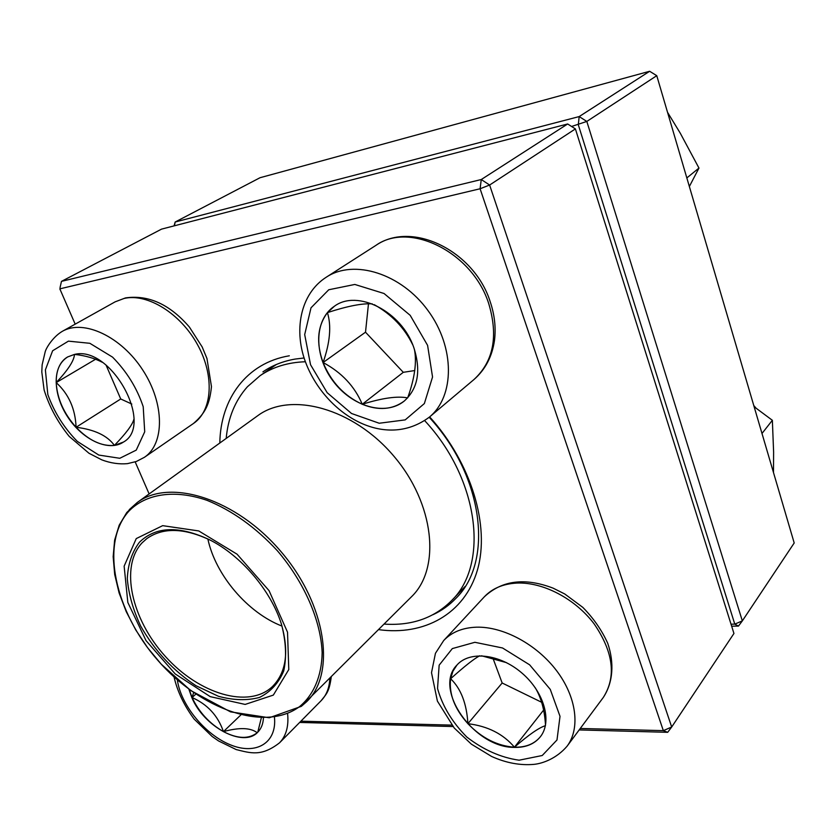 <?xml version="1.0" encoding="UTF-8"?>
<svg xmlns="http://www.w3.org/2000/svg" width="836" height="836" viewBox="0 0 836 836"><rect width="100%" height="100%" fill="white"/><g stroke="black" fill="none" stroke-linecap="round" stroke-linejoin="round"><path stroke-width="1.25" d="M733.945 633.479L575.398 128.911L489.624 185.028L671.684 727.017L733.945 633.479M580.257 728.469L663.335 730.643L667.692 732.315L579.17 729.933M453.007 726.547L299.664 722.44M161.547 229.127L61.477 281.366L481.264 179.531L567.665 123.979L161.547 229.127M429.652 416.882C471.567 463.269 490.168 526.199 477.408 570.068C464.617 614.063 424.134 635.987 378.645 629.644M219.816 443.017C220.495 398.835 246.526 362.949 289.308 355.791M667.692 732.315L671.684 727.017L663.335 730.643L480.094 188.758L59.826 288.859L75.188 324.149M135.181 461.9L149.132 493.93M300.918 721.175L451.827 725.115M304.147 357.975L295.192 359.062C283.017 361.173 272.264 365.436 262.922 371.853M433.038 614.679C441.627 610.708 449.214 605.306 455.787 598.471C493.752 561.959 483.96 476.175 429.181 417.279M575.398 128.911L567.665 123.979M60.035 287.657L61.477 281.366L60.035 287.657M489.624 185.028L481.264 179.531L480.094 188.758L489.624 185.028M74.268 354.485C110.655 344.651 154.921 425.064 123.289 442.16C108.722 452.015 82.659 439.924 67.779 417.049C52.658 394.331 52.166 365.771 67.632 356.951L74.268 354.485M133.864 419.39C132.412 424.834 125.933 433.497 114.407 445.389L123.394 442.087M76.076 427.269C88.794 440.457 101.564 446.497 114.407 445.389C107.311 435.587 94.531 429.537 76.076 427.269C75.365 408.94 68.74 394.049 56.19 382.595C57.172 398.573 63.797 413.465 76.076 427.269L120.729 398.981L131.816 404.049M67.737 356.888C59.837 361.894 55.991 370.463 56.19 382.595C68.019 370.014 74.122 360.64 74.477 354.443M74.749 354.401C85.523 355.655 94.771 358.32 102.483 362.364M106.026 364.998L120.729 398.981M56.19 382.595L95.649 359.208M263.434 717.967C263.11 723.997 261.187 728.773 257.687 732.273C243.286 748.032 203.932 726.818 191.893 697.705L188.873 689.198M261.313 717.925L257.77 732.19M223.442 731.615C237.518 738.899 248.773 739.275 257.195 732.733C250.57 727.654 239.315 727.278 223.442 731.615C217.956 715.731 207.506 704.372 192.071 697.537C199.02 712.199 209.481 723.558 223.442 731.615L240.831 714.968M189.155 689.397L192.071 697.537L193.618 692.616M192.071 697.537L195.833 694.131M514.276 747.394C474.033 747.666 432.86 689 456.926 665.069C469.477 650.627 499.426 653.752 521.643 672.802C544.027 691.665 552.512 721.51 540.422 736.683C534.403 744.113 525.687 747.677 514.276 747.394M755.963 408.041L753.779 405.533M457.01 664.975L452.903 671.266L450.635 678.738C464.408 666.376 474.106 658.716 479.728 655.769M481.526 655.779L506.47 662.635M535.28 687.767C541.279 697.882 544.685 710.381 545.5 725.261M545.417 725.69C539.136 727.56 528.812 734.729 514.433 747.196C525.781 747.488 534.476 743.946 540.505 736.579M467.899 723.694C481.912 738.146 497.42 745.984 514.433 747.196C503.199 733.924 487.691 726.097 467.899 723.694C466.718 703.651 460.96 688.665 450.635 678.738C448.807 693.775 454.565 708.761 467.899 723.694L502.164 683.002L541.707 702.303M492.853 657.963L502.164 683.002M514.433 747.196L543.578 710.14M413.83 347.63C421.208 370.85 418 388.667 404.196 401.092C385.25 416.527 351.58 406.4 332.843 380.735C313.772 355.31 313.897 319.875 334.358 306.269C357.338 288.974 401.74 311.452 413.83 347.63M323.083 362.531C331.16 382.052 344.223 395.961 362.26 404.269C354.704 386.368 341.642 372.448 323.083 362.531C330.074 342.488 331.526 325.852 327.43 312.622C317.419 326.113 315.977 342.75 323.083 362.531L365.51 332.195L403.286 372.313L414.781 370.547M334.463 306.195L327.43 312.622C347.316 306.122 362.26 303.207 372.26 303.865M374.256 304.67C391.645 314.44 404.467 327.816 412.723 344.798M414.374 349.187C416.965 361.915 414.74 378.112 407.696 397.8M407.623 397.894C397.424 395.888 382.303 398.009 362.26 404.269C378.478 410.81 392.492 409.724 404.29 401.019M368.477 303.781L365.51 332.195M362.26 404.269L403.286 372.313M226.19 438.419C228.05 417.843 235.125 400.601 247.446 386.723L260.048 375.719C272.735 367.014 287.856 362.354 305.412 361.748M424.688 420.644C479.289 479.143 489.238 564.509 451.503 600.697C433.957 618.138 411.521 625.945 384.194 624.084M136.247 538.593L162.675 525.656L198.759 530.944L237.058 554.184L269.046 590.644L287.521 632.183L288.786 669.552L273.33 695.103L245.157 704.424L210.254 696.649L175.173 673.92L146.018 640.595L127.835 602.453L124.136 566.171L136.247 538.593M139.434 542.24C155.757 526.346 179.144 525.53 209.585 539.795C241.102 555.512 271 590.644 281.471 624.262C285.985 641.567 286.748 657.127 283.728 670.942C278.628 683.127 270.54 691.957 259.484 697.433C247.142 700.725 233.484 700.349 218.499 696.315L195.979 685.719C173.042 670.556 154.597 650.659 140.657 626.018C133.07 609.789 128.608 594.009 127.302 578.679C127.971 564.175 132.015 552.032 139.434 542.24M281.105 623.144C289.287 651.181 286.435 672.28 272.557 686.45C248.825 709.21 198.978 693.953 165.423 656.5C131.524 619.403 119.6 566.589 142.141 542.783L146.77 538.645C162.978 527.213 184.265 527.777 210.641 540.338M282.004 626.091C247.634 612.819 215.479 575.032 207.861 538.969M731.03 624.199L734.781 624.116L578.303 124.752L579.17 116.58L649.645 71.279L260.027 177.723L175.163 222.021L579.17 116.58L586.82 121.439L742.337 620.887L794.2 542.972L656.762 75.679L586.82 121.439L571.584 126.476M738.46 626.08L742.337 620.887L734.781 624.116L738.46 626.08L731.667 626.216M174.421 225.804L175.163 222.021L174.076 225.887M649.645 71.279L656.762 75.679M761.993 433.476L772.36 420.289L773.613 452.109L773.488 472.549M754.135 406.735L772.36 420.289M686.837 177.932L698.969 168.067L689.355 186.491M667.546 112.327L680.243 133.143L698.969 168.067M119.788 458.285L136.237 450.123L144.712 431.804L143.207 406.693C136.989 388.082 126.779 371.571 112.578 357.15L89.86 343.303L68.416 341.14L52.616 350.775L45.384 369.888L47.819 394.508C54.152 412.148 63.975 427.771 77.288 441.377L98.805 455.066L119.788 458.285M115.138 301.838L125.504 297.909C148.505 294.638 169.792 304.346 189.385 327.043L202.155 346.919L206.952 358.466L211.466 386.64C209.637 403.892 205.729 412.765 193.513 423.444C212.334 410.81 214.8 376.012 197.599 344.808C180.607 313.521 147.418 292.955 124.073 298.462L115.138 301.838L62.292 331.349C83.631 318.913 121.356 336.563 142.925 370.285C164.755 403.84 164.661 443.885 144.419 457.302L136.362 461.482L127.448 463.646C119.057 464.388 110.519 463.134 101.846 459.873L88.961 453.248L69.231 436.423C57.705 422.201 49.324 406.714 44.109 389.942L41.8 371.957L42.134 364.83L45.238 351.59C46.722 346.804 53.567 336.469 62.292 331.349M177.357 679.898C180.733 704.988 205.144 734.781 230.548 744.886C255.983 755.347 277.092 743.089 274.459 717.215M331.234 677.097C329.154 692.386 326.291 694.058 321.118 700.704C326.479 695.207 329.384 687.809 329.823 678.508M287.626 713.86C288.817 726.338 286.121 735.983 279.537 742.817C261.417 756.904 250.643 753.1 236.201 749.578L218.53 740.936L212.093 736.432L194.151 719.117C184.098 705.521 177.399 691.456 174.034 676.93M474.879 642.299L452.318 648.59L439.151 665.174L437.541 688.477C442.359 705.96 452.14 722.168 466.864 737.101C483.542 749.892 500.942 757.594 519.083 760.206L542.23 755.514L556.995 739.975L560.015 716.337L550.266 689.376L529.637 664.829L502.551 647.984L474.879 642.299M484.295 596.841C502.018 580.278 524.977 577.394 553.202 588.189L564.749 593.978L582.828 607.385C593.518 618.253 601.815 630.208 607.709 643.25C614.481 663.021 613.07 682.552 603.31 697.443C616.487 676.669 613.436 652.143 594.145 623.886C575.074 598.576 542.815 581.866 516.742 583.079C503.053 583.841 492.237 588.429 484.295 596.841L443.676 640.564C451.649 632.131 462.632 627.658 476.625 627.178C503.293 626.477 536.639 644.316 556.588 670.691C576.579 697.036 580.529 728.302 567.09 746.193C556.567 758.513 542.763 763.477 534.068 764.355C520.191 765.588 506.031 762.954 491.599 756.455L471.368 744.155L454.261 728.041L437.395 701.09L431.512 672.719L435.441 653.313L443.676 640.564M310.532 364.715L327.169 392.69L351.517 413.486L379.21 423.246L405.199 419.891L424.364 403.558L432.546 376.984L427.593 345.362L410.204 315.35L384.037 293.499L354.819 284.449L328.757 289.758L311.013 307.805L304.691 334.567L310.532 364.715M375.845 245.418C412.43 220.056 474.357 251.333 490.178 301.629C494.619 314.817 496.061 327.733 494.494 340.388C492.122 356.617 485.288 369.658 473.991 379.513C493.512 361.465 498.434 336.197 488.757 303.719C472.643 252.347 409.63 221.07 375.845 245.418L326.374 277.134C353.931 258.836 401.113 273.456 427.99 310.553C455.192 347.431 454.774 396.389 429.37 417.122C384.152 450.803 325.988 413.58 306.363 364.277C293.154 331.526 299.915 293.885 326.374 277.134M129.225 509.678L137.282 502.478L257.634 415.774C290.353 391.196 353.2 408.041 393.672 455.954C434.501 503.565 441.074 568.302 411.584 596.664L301.441 706.232M137.282 502.478C169.75 477.899 236.264 498.705 281.105 551.75C326.301 604.501 336.197 673.492 306.749 701.613L301.305 706.357L269.286 717.769L230.517 711.854L190.702 690.536L161.327 664.265L147.617 647.733L135.808 630.03L126.215 611.607L119.099 592.912L114.689 574.447L113.163 556.682L114.636 540.108L119.182 525.227L126.769 512.52L137.282 502.478M299.737 706.472C313.782 694.695 321.755 676.042 322.153 652.634C320.867 620.5 304.356 582.378 277.374 550.746C255.753 527.411 232.314 510.618 207.077 500.356C174.442 489.102 145.694 493.721 128.744 511.298C99.714 543.63 114.898 611.67 157.837 660.367C200.389 709.43 265.043 732.545 299.737 706.472M193.513 423.444L144.419 457.302M321.118 700.704L279.537 742.817M603.31 697.443L567.09 746.193M473.991 379.513L429.37 417.122M451.503 600.697L465.15 586.433M260.048 375.719L276.298 364.527M210.463 540.244L209.585 539.795M281.168 623.322L281.471 624.262"/></g></svg>
